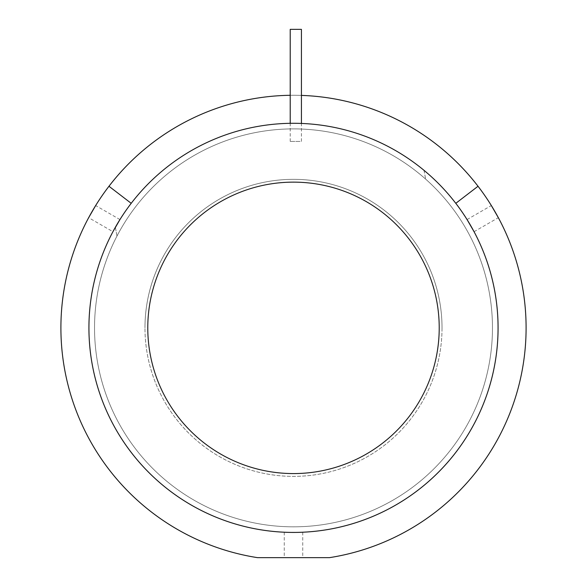 <?xml version="1.0" encoding="UTF-8"?>
<svg xmlns="http://www.w3.org/2000/svg" width="587" height="587" viewBox="0 0 587 587"><rect width="100%" height="100%" fill="white"/><g stroke="black" fill="none" stroke-linecap="round" stroke-linejoin="round"><path stroke-width="0.44" stroke-dasharray="2.94 2.2" d="M119.66 220.022L112.939 231.704L88.659 217.682M119.946 219.567L95.666 205.545M293.5 557.65L284.255 557.65L293.5 557.65M293.5 532.431C281.569 532.204 281.569 532.204 293.5 532.431C281.569 532.204 281.569 532.204 293.5 532.431C305.431 532.204 305.431 532.204 293.5 532.431L300.038 532.321M108.969 186.262L131.202 203.322A204.57 204.57 0 0 0 293.5 532.431A204.57 204.57 0 0 0 455.798 203.322L478.031 186.262M467.054 219.567L491.334 205.545M474.061 231.704L498.341 217.682M526.091 327.862A232.591 232.591 0 0 0 293.5 95.27A232.591 232.591 0 0 0 60.909 327.862A232.591 232.591 0 0 0 257.502 557.65L329.498 557.65A232.591 232.591 0 0 0 526.091 327.862M301.425 95.402A232.591 232.591 0 0 0 290.213 95.292M442.026 327.862A148.526 148.526 0 0 1 293.5 476.38A148.526 148.526 0 0 1 144.974 327.862A148.526 148.526 0 0 0 293.5 476.38A148.526 148.526 0 0 0 442.026 327.862A148.526 148.526 0 0 0 293.5 179.336A148.526 148.526 0 0 0 144.974 327.862A148.526 148.526 0 0 1 293.5 179.336A148.526 148.526 0 0 1 442.026 327.862M112.939 231.704L113.188 231.234M300.038 141.445L290.213 141.445L300.038 141.445M290.213 29.35L301.425 29.35M92.328 364.967A204.57 204.57 0 0 0 330.606 529.034A204.57 204.57 0 0 0 494.672 290.748A204.57 204.57 0 0 0 256.394 126.682A204.57 204.57 0 0 0 92.328 364.967M436.801 301.425A145.723 145.723 0 0 0 267.07 184.553A145.723 145.723 0 0 0 150.199 354.291A145.723 145.723 0 0 0 319.93 471.163A145.723 145.723 0 0 0 436.801 301.425M116.989 236.047A198.964 198.964 0 0 1 425.641 179.108A198.964 198.964 0 0 0 116.989 236.047L115.368 227.272A204.57 204.57 0 0 1 424.019 170.34A204.57 204.57 0 0 0 115.368 227.272L116.989 236.047M97.838 363.955A198.964 198.964 0 0 1 257.407 132.192A198.964 198.964 0 0 1 489.162 291.768A198.964 198.964 0 0 1 329.593 523.523A198.964 198.964 0 0 1 97.838 363.955A198.964 198.964 0 0 1 257.407 132.192A198.964 198.964 0 0 1 489.162 291.768A198.964 198.964 0 0 1 329.593 523.523A198.964 198.964 0 0 1 97.838 363.955M424.019 170.34L425.641 179.108L424.019 170.34M284.255 532.218L284.255 557.65M302.745 532.218L302.745 557.65M301.425 141.445L301.425 123.446M290.213 141.445L290.213 123.314"/><path stroke-width="0.88" d="M88.659 217.682L95.666 205.545L88.659 217.682M302.745 532.218L300.038 532.321M290.213 95.292A232.591 232.591 0 0 0 108.969 186.262L131.202 203.322A204.57 204.57 0 0 0 293.5 532.431A204.57 204.57 0 0 0 455.798 203.322L478.031 186.262A232.591 232.591 0 0 0 301.425 95.402M474.061 231.704L467.054 219.567L474.061 231.704M491.334 205.545L498.341 217.682L491.334 205.545M108.969 186.262A232.591 232.591 0 0 0 257.502 557.65L329.498 557.65A232.591 232.591 0 0 0 478.031 186.262M112.939 231.704L119.946 219.567M301.425 123.446L301.425 29.35L290.213 29.35L290.213 123.314M92.328 364.967A204.57 204.57 0 0 0 330.606 529.034A204.57 204.57 0 0 0 494.672 290.748A204.57 204.57 0 0 0 256.394 126.682A204.57 204.57 0 0 0 92.328 364.967M436.801 301.425A145.723 145.723 0 0 0 267.07 184.553A145.723 145.723 0 0 0 150.199 354.291A145.723 145.723 0 0 0 319.93 471.163A145.723 145.723 0 0 0 436.801 301.425"/></g></svg>
